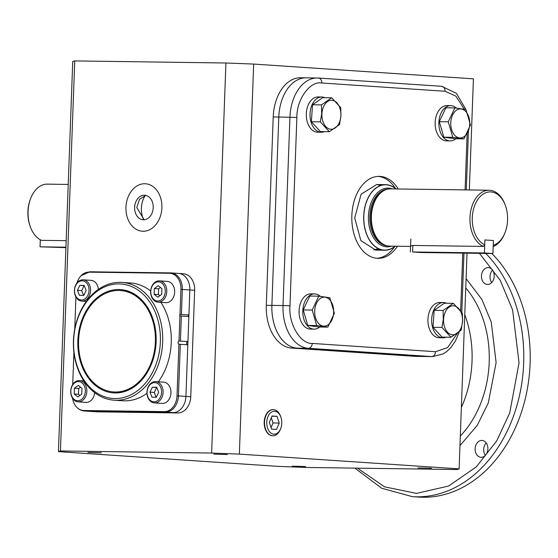 <?xml version="1.0" encoding="UTF-8"?>
<svg xmlns="http://www.w3.org/2000/svg" width="558" height="558" viewBox="0 0 558 558"><rect width="100%" height="100%" fill="white"/><g stroke="black" fill="none" stroke-linecap="round" stroke-linejoin="round"><path stroke-width="0.84" d="M120.395 290.523A50.827 38.397 93.8 0 1 155.403 341.768A50.827 38.397 93.8 0 1 113.581 391.953A50.827 38.397 93.8 0 1 78.573 340.708A50.827 38.397 93.8 0 1 120.395 290.523L121.47 290.592A50.827 38.397 93.8 0 1 145.826 304.801M160.871 302.324A59.029 44.591 93.8 0 1 171.25 342.5A59.029 44.591 93.8 0 1 158.339 381.805M146.977 393.327A59.029 44.591 93.8 0 1 122.683 400.777L114.104 400.205A59.029 44.591 93.8 0 1 73.447 340.694A59.029 44.591 93.8 0 1 122.014 282.418A59.029 44.591 93.8 0 1 162.671 341.921A59.029 44.591 93.8 0 1 114.104 400.205M160.362 341.838A57.39 43.35 93.8 0 1 114.885 398.565A57.39 43.35 93.8 0 1 73.614 340.638A57.39 43.35 93.8 0 1 119.091 283.91A57.39 43.35 93.8 0 1 160.362 341.838M72.575 398.293A15.959 12.053 -86.2 0 0 75.609 405.91A15.959 12.053 -86.2 0 0 83.826 410.507L164.373 411.616A15.959 12.053 -86.2 0 0 177.019 395.838L178.916 344.181A1.639 1.242 93.8 0 1 178.065 342.591A1.639 1.242 93.8 0 1 179.027 341.029L187.941 341.552L188.855 316.567L181.176 316.058M180.436 341.043L181.35 316.065L179.948 315.863A0.823 0.621 93.8 0 1 180.004 314.482L180.925 289.372A15.959 12.053 -86.2 0 0 169.444 273.267L88.896 272.158A15.959 12.053 -86.2 0 0 81.105 275.673A15.959 12.053 -86.2 0 0 77.081 282.829M180.004 314.482L188.918 314.935A0.823 0.621 -86.2 0 0 188.806 316.567M77.855 340.694A51.775 39.109 93.8 0 1 103.453 293.41A51.775 39.109 93.8 0 1 145.547 304.424A51.775 39.109 93.8 0 1 156.121 341.775A51.775 39.109 93.8 0 1 140.372 381.539A51.775 39.109 93.8 0 1 98.557 387.768A51.775 39.109 93.8 0 1 77.855 340.694M140.693 381.198A50.827 38.397 93.8 0 1 114.655 392.023L113.581 391.953M83.826 410.507A3.278 2.148 90.8 0 0 84.879 411.016L92.384 411.518A16.398 12.388 93.8 0 1 91.889 411.497A16.398 12.388 -86.2 0 0 92.384 411.518L172.931 412.627A16.398 12.388 -86.2 0 0 185.926 396.424L187.816 344.823L179.955 344.3M188.918 314.935L189.832 289.951A16.398 12.388 -86.2 0 0 178.539 273.42A16.398 12.388 93.8 0 1 189.832 289.951L194.651 290.279A16.398 12.388 -86.2 0 0 183.359 273.748L171.034 272.918A16.398 12.388 -86.2 0 0 170.532 272.897A3.278 2.148 -89.2 0 0 170.462 272.897L89.915 271.788A3.278 2.148 -89.2 0 1 89.984 271.788L170.385 272.897M187.941 341.552A1.639 1.242 -86.2 0 0 186.644 343.107A1.639 1.242 -86.2 0 0 187.718 344.816M75.923 296.954L74.744 329.115M73.893 352.293L73.321 367.91A0.823 0.621 93.8 0 1 73.272 369.291L72.714 384.532M122.014 282.418L130.593 282.99A59.029 44.591 93.8 0 1 150.688 291.025M179.027 341.029L179.948 315.863M177.019 395.838L178.421 395.915L180.318 344.321L178.916 344.181M125.955 207.248A23.778 17.961 -86.2 0 0 142.332 231.221A23.778 17.961 -86.2 0 0 161.89 207.75A23.778 17.961 -86.2 0 0 145.512 183.777A23.778 17.961 -86.2 0 0 125.955 207.248M145.812 195.384L139.556 199.199L136.773 207.513L144.173 219.761M134.631 207.374A12.297 9.291 93.8 0 1 144.745 195.23A12.297 9.291 93.8 0 1 153.213 207.625A12.297 9.291 93.8 0 1 143.099 219.768A12.297 9.291 93.8 0 1 134.631 207.374M280.709 428.544L280.395 429.332A13.071 8.558 -89.2 0 1 272.674 435.763A13.071 8.558 -89.2 0 1 264.534 422.127A13.071 8.558 -89.2 0 1 273.036 409.635A13.071 8.558 -89.2 0 1 280.576 416.275L280.869 417.077A11.481 7.512 -89.2 0 1 281.783 423.222A11.481 7.512 -89.2 0 1 280.709 428.544A11.481 7.512 -89.2 0 1 272.06 433.726A11.481 7.512 -89.2 0 1 266.773 422.218A11.481 7.512 -89.2 0 1 272.618 411.56A11.481 7.512 -89.2 0 1 280.869 417.077M276.991 416.331L272.046 416.003L269.326 422.385L271.565 429.102L276.517 429.437L279.23 423.055L276.991 416.331L271.934 416.261M279.23 423.055L273.036 422.964L271.3 417.754M271.062 427.602L273.036 422.964M154.636 402.911A10.658 8.049 93.8 0 1 154.315 402.897A10.658 8.049 93.8 0 1 146.984 391.939A10.658 8.049 93.8 0 1 155.417 381.616A10.658 8.049 93.8 0 1 155.738 381.63A10.658 8.049 93.8 0 1 163.069 392.588A10.658 8.049 93.8 0 1 154.636 402.911M154.315 402.897L162.19 403.427A10.658 8.049 -86.2 0 0 162.518 403.441A10.658 8.049 -86.2 0 0 170.95 393.118A10.658 8.049 -86.2 0 0 163.62 382.16L155.738 381.63M153.98 401.802A9.591 7.247 93.8 0 1 147.082 392.114A9.591 7.247 93.8 0 1 154.685 382.635A9.591 7.247 93.8 0 1 161.576 392.316A9.591 7.247 93.8 0 1 153.98 401.802M151.964 397.177L149.969 392.155L152.334 387.196L156.693 387.252L158.688 392.274L156.324 397.24L151.964 397.177M152.334 387.196L156.624 387.482L154.259 392.441L149.969 392.155M154.259 392.441L156.163 397.233M166.779 291.611A10.658 8.049 93.8 0 1 158.005 302.136A10.658 8.049 93.8 0 1 150.667 291.388A10.658 8.049 93.8 0 1 159.435 280.862A10.658 8.049 93.8 0 1 166.779 291.611M158.005 302.136L165.886 302.659A10.658 8.049 -86.2 0 0 174.654 292.141A10.658 8.049 -86.2 0 0 167.316 281.392L159.435 280.862M165.273 291.555A9.591 7.247 93.8 0 1 157.677 301.034A9.591 7.247 93.8 0 1 150.779 291.353A9.591 7.247 93.8 0 1 158.374 281.867A9.591 7.247 93.8 0 1 165.273 291.555M161.694 294.387L157.816 297.219L154.141 294.282L154.357 288.521L158.235 285.689L161.904 288.625L161.694 294.387M154.141 294.282L158.43 294.568L159.867 295.719M160.467 287.475L158.639 288.807L154.357 288.521M158.639 288.807L158.43 294.568M82.877 279.802A10.658 8.049 93.8 0 1 83.205 279.816A10.658 8.049 93.8 0 1 90.536 290.774A10.658 8.049 93.8 0 1 82.096 301.097A10.658 8.049 93.8 0 1 81.775 301.083A10.658 8.049 93.8 0 1 74.444 290.125A10.658 8.049 93.8 0 1 82.877 279.802M98.382 289.4A10.658 8.049 -86.2 0 0 91.08 280.346L83.205 279.816M82.145 280.82A9.591 7.247 93.8 0 1 89.043 290.502A9.591 7.247 93.8 0 1 81.44 299.981A9.591 7.247 93.8 0 1 74.542 290.3A9.591 7.247 93.8 0 1 82.145 280.82M84.153 285.438L86.148 290.46L83.791 295.419L79.424 295.363L77.429 290.341L79.794 285.382L84.153 285.438M84.244 285.668L79.794 285.382M84.084 285.668L81.719 290.627L77.429 290.341M81.719 290.627L83.623 295.419M70.74 391.102A10.658 8.049 93.8 0 1 79.508 380.577A10.658 8.049 93.8 0 1 86.846 391.325A10.658 8.049 93.8 0 1 78.078 401.844A10.658 8.049 93.8 0 1 70.74 391.102M70.845 391.067A9.591 7.247 93.8 0 1 78.448 381.581A9.591 7.247 93.8 0 1 85.346 391.263A9.591 7.247 93.8 0 1 77.743 400.749A9.591 7.247 93.8 0 1 70.845 391.067M78.078 401.844L85.96 402.374A10.658 8.049 -86.2 0 0 94.672 392.686M74.423 388.228L78.308 385.404L81.977 388.333L81.768 394.101L77.883 396.926L74.214 393.997L74.423 388.228L78.713 388.521L78.504 394.283L74.214 393.997M80.54 387.189L78.713 388.521M78.504 394.283L79.94 395.434M324.707 297.163A14.501 9.493 -89.2 0 1 333.656 312.292A14.501 9.493 -89.2 0 1 323.64 326.144A14.501 9.493 -89.2 0 1 314.691 311.015A14.501 9.493 -89.2 0 1 324.707 297.163M327.818 327.121L316.721 325.544L307.765 325.419L303.224 309.941L309.788 296.033L318.744 296.159L329.841 297.742L334.375 313.219L327.818 327.121L318.862 327.002L307.765 325.419M316.721 325.544L312.187 310.06L303.224 309.941M312.187 310.06L318.744 296.159M314.077 329.143L310.36 329.087A17.626 11.544 -89.2 0 1 299.081 310.694A17.626 11.544 -89.2 0 1 310.848 293.843L314.566 293.892A17.626 11.544 90.8 0 0 302.799 310.743A17.626 11.544 90.8 0 0 314.077 329.143A17.626 11.544 90.8 0 0 319.699 327.009M320.313 296.34A17.626 11.544 90.8 0 0 314.566 293.892M443.554 319.671A14.501 9.493 -89.2 0 1 453.57 305.819A14.501 9.493 -89.2 0 1 462.519 320.948A14.501 9.493 -89.2 0 1 452.503 334.8A14.501 9.493 -89.2 0 1 443.554 319.671M462.338 313.184L462.603 320.955L461.166 330.148L450.976 337.262L442.02 337.137L432.994 327.288L434.159 310.325L444.349 303.21L453.312 303.336L462.338 313.184M450.976 337.262L441.95 327.413L443.282 319.657L443.115 310.45L453.312 303.336M441.95 327.413L432.994 327.288M443.115 310.45L434.159 310.325M442.94 337.799L439.223 337.75A17.626 11.544 -89.2 0 1 438.818 337.729A17.626 11.544 -89.2 0 1 427.93 319.657A17.626 11.544 -89.2 0 1 439.711 302.499L443.429 302.548A17.626 11.544 90.8 0 0 431.648 319.706A17.626 11.544 90.8 0 0 442.536 337.785A17.626 11.544 90.8 0 0 442.94 337.799A17.626 11.544 90.8 0 0 446.044 337.192M446.512 303.238A17.626 11.544 90.8 0 0 443.833 302.569A17.626 11.544 90.8 0 0 443.429 302.548M340.875 115.394A14.501 9.493 -89.2 0 1 330.866 129.247A14.501 9.493 -89.2 0 1 321.91 114.118A14.501 9.493 -89.2 0 1 331.926 100.266A14.501 9.493 -89.2 0 1 340.875 115.394M320.306 121.86L321.638 114.104L321.478 104.897L312.515 104.771L322.712 97.657L331.668 97.783L340.694 107.631L340.959 115.401L339.529 124.594L329.332 131.709L320.306 121.86L311.35 121.735L312.515 104.771M329.332 131.709L320.376 131.583L311.35 121.735M321.478 104.897L331.668 97.783M321.296 132.246L317.579 132.197A17.626 11.544 -89.2 0 1 317.181 132.176A17.626 11.544 -89.2 0 1 306.293 114.104A17.626 11.544 -89.2 0 1 318.067 96.946L321.785 96.994A17.626 11.544 90.8 0 0 310.011 114.153A17.626 11.544 90.8 0 0 320.899 132.232A17.626 11.544 90.8 0 0 321.296 132.246A17.626 11.544 90.8 0 0 324.407 131.639M324.875 97.685A17.626 11.544 90.8 0 0 322.189 97.015A17.626 11.544 90.8 0 0 321.785 96.994M459.722 137.903A14.501 9.493 -89.2 0 1 450.773 122.774A14.501 9.493 -89.2 0 1 460.789 108.929A14.501 9.493 -89.2 0 1 469.738 124.05A14.501 9.493 -89.2 0 1 459.722 137.903M454.826 107.917L465.923 109.501L470.457 124.978L463.9 138.886L454.944 138.761L443.847 137.177L439.306 121.7L445.87 107.799L454.826 107.917L448.262 121.818L452.803 137.303L443.847 137.177M463.9 138.886L452.803 137.303M439.306 121.7L448.262 121.818M450.16 140.902L446.442 140.853A17.626 11.544 -89.2 0 1 435.163 122.453A17.626 11.544 -89.2 0 1 446.93 105.602L450.648 105.65A17.626 11.544 90.8 0 0 438.881 122.502A17.626 11.544 90.8 0 0 450.16 140.902A17.626 11.544 90.8 0 0 455.781 138.775M456.395 108.106A17.626 11.544 90.8 0 0 450.648 105.65M273.092 409.635A13.071 8.558 90.8 0 0 272.932 409.628A13.071 8.558 90.8 0 0 264.206 422.127A13.071 8.558 90.8 0 0 272.569 435.763A13.071 8.558 90.8 0 0 272.729 435.763M87.927 452.44L101.375 452.803L87.927 452.44M213.826 454.177L227.273 454.54L213.826 454.177M418.04 467.897L431.487 468.26L418.04 467.897M292.141 466.16L305.589 466.523L292.141 466.16M145.247 195.453A20.374 15.387 -86.2 0 0 141.39 208.148A20.374 15.387 -86.2 0 0 143.622 219.615M459.115 468.88L239.354 454.114L211.621 453.047L60.438 450.962L58.437 451.624L278.191 466.383L305.924 467.451L457.107 469.536L459.115 468.88L467.025 253.165M211.621 453.047L225.927 62.998L253.66 64.065L239.354 454.114M253.66 64.065L473.414 78.831L469.341 189.964M464.312 109.208L455.858 96.122L445.061 91.268L321.785 82.989C310.122 80.645 296.514 99.463 296.877 117.438L278.791 117.02A40.992 26.84 90.8 0 1 306.154 77.834L300.581 77.757A40.992 26.84 90.8 0 0 273.211 116.943L266.305 305.31A40.992 26.84 90.8 0 0 291.604 348.053L414.887 356.339A40.992 26.84 90.8 0 0 415.822 356.374L421.395 356.45A40.992 26.84 -89.2 0 1 420.46 356.416L297.184 348.129A40.992 26.84 -89.2 0 1 271.886 305.386L278.791 117.02A40.992 26.84 -89.2 0 1 306.154 77.834A40.992 26.84 -89.2 0 1 307.088 77.869M58.437 451.624L72.735 61.575L74.744 60.913L225.927 62.998M60.438 450.962L74.744 60.913M164.373 411.616A3.278 2.148 90.8 0 0 165.433 412.125L84.879 411.016A16.398 12.388 -86.2 0 1 84.384 410.995L96.708 411.825A16.398 12.388 -86.2 0 0 97.211 411.846L177.758 412.955A16.398 12.388 -86.2 0 0 190.752 396.745L194.651 290.279M178.037 273.406A16.398 12.388 93.8 0 1 178.539 273.42M190.752 396.745L185.926 396.424A16.398 12.388 93.8 0 1 172.931 412.627L165.433 412.125A16.398 12.388 -86.2 0 0 178.421 395.915L185.926 396.424L189.832 289.951L182.326 289.449A16.398 12.388 -86.2 0 0 171.034 272.918L170.462 272.897A3.278 2.148 -89.2 0 0 169.444 273.267M97.211 411.846L177.758 412.955M381.1 185.312L376.622 184.524L361.117 194.205L354.693 217.962L360.852 240.582L375.715 250.103L380.214 249.44M373.748 249.935L378.261 248.617M391.521 246.162A29.372 19.23 -89.2 0 1 368.426 216.183A29.372 19.23 -89.2 0 1 392.309 188.897M395.029 246.211A32.65 21.378 -89.2 0 1 373.553 245.074A32.65 21.378 -89.2 0 1 363.809 216.002A32.65 21.378 -89.2 0 1 395.817 188.946M484.714 244.767A26.993 17.675 -89.2 0 1 472.277 217.697A26.993 17.675 -89.2 0 1 486.018 192.636A26.993 17.675 -89.2 0 1 505.422 205.609A26.993 17.675 -89.2 0 1 507.578 220.068A26.993 17.675 -89.2 0 1 505.046 232.581A26.993 17.675 -89.2 0 1 493.223 245.339L493.398 240.519L484.888 239.954L484.714 244.767L483.409 246.434A28.632 18.749 -89.2 0 1 469.969 217.606A28.632 18.749 -89.2 0 1 489.08 190.236A28.632 18.749 -89.2 0 1 505.123 204.786L505.422 205.609M410.562 246.42L389.714 246.134A28.632 18.749 -89.2 0 1 385.376 245.29A28.632 18.749 -89.2 0 1 371.391 216.246A28.632 18.749 -89.2 0 1 386.143 189.594A28.632 18.749 -89.2 0 1 390.502 188.876L489.08 190.236M505.046 232.581L504.725 233.39A28.632 18.749 -89.2 0 1 493.174 246.58M483.409 246.434L412.843 245.457L410.583 245.939M385.376 245.29L384.72 245.046A28.388 18.588 -89.2 0 1 370.854 216.246A28.388 18.588 -89.2 0 1 385.48 189.825L386.143 189.594M395.224 246.211A32.789 21.469 -89.2 0 1 384.699 250.228A32.789 21.469 -89.2 0 1 363.711 215.995A32.789 21.469 -89.2 0 1 385.606 184.649A32.789 21.469 -89.2 0 1 396.013 188.953M377.968 176.384A40.992 26.84 -89.2 0 1 395.489 188.506M397.456 246.238A40.992 26.84 -89.2 0 1 378.08 258.333A40.992 26.84 -89.2 0 1 351.847 215.548A40.992 26.84 -89.2 0 1 379.21 176.363A40.992 26.84 -89.2 0 1 398.245 188.981M394.687 246.636A40.992 26.84 -89.2 0 1 376.845 258.27M273.211 116.943L278.791 117.02L271.886 305.386A40.992 26.84 90.8 0 0 297.184 348.129L420.46 356.416A40.992 26.84 90.8 0 0 421.395 356.45L432.548 356.604A40.992 26.84 90.8 0 1 431.613 356.569L414.887 356.339M296.877 117.438L289.972 305.805C288.298 323.64 300.455 344.188 312.229 343.421L435.512 351.707L447.649 347.536L457.239 333.461M66.165 240.679L41.508 240.338A28.632 18.749 -89.2 0 1 30.355 226.848L30.055 226.025A26.993 17.675 -89.2 0 1 27.9 211.566A26.993 17.675 -89.2 0 1 30.425 199.053L30.746 198.243A28.632 18.749 -89.2 0 1 47.179 184.14L68.229 184.433M30.355 226.848A28.632 18.749 -89.2 0 1 28.067 211.51A28.632 18.749 -89.2 0 1 30.746 198.243M491.849 253.506A135.273 102.184 93.8 0 1 530.1 363.53A135.273 102.184 93.8 0 1 418.8 497.087L412.369 496.655A135.273 102.184 93.8 0 0 523.669 363.098A135.273 102.184 93.8 0 0 485.76 253.423M486.206 442.926A8.447 6.375 -86.2 0 0 483.695 449.35A8.447 6.375 -86.2 0 0 485.369 455.377M475.116 448.778A8.447 6.375 93.8 0 1 482.063 440.436A8.447 6.375 93.8 0 1 487.88 448.953A8.447 6.375 93.8 0 1 480.933 457.288A8.447 6.375 93.8 0 1 475.116 448.778M492.547 270.093A8.447 6.375 -86.2 0 0 490.029 276.517A8.447 6.375 -86.2 0 0 491.71 282.543M481.456 275.938A8.447 6.375 93.8 0 1 488.403 267.603A8.447 6.375 93.8 0 1 494.221 276.119A8.447 6.375 93.8 0 1 487.274 284.454A8.447 6.375 93.8 0 1 481.456 275.938M65.914 247.633L40.036 246.824L40.295 239.745M40.036 246.824L65.928 247.18M412.606 251.965L421.116 252.53L492.923 253.52L493.398 240.519L484.888 239.954L484.414 252.948L412.606 251.965L412.843 245.457M492.923 253.52L484.414 252.948M88.896 272.158A3.278 2.148 -89.2 0 1 89.915 271.788L81.105 275.673M180.925 289.372L182.326 289.449L181.413 314.426M289.972 305.805L283.039 305.54A40.992 26.84 90.8 0 0 308.337 348.29L291.604 348.053M321.785 82.989A4.917 3.718 -86.2 0 0 318.395 78.029A4.917 3.718 -86.2 0 0 318.241 78.022A40.992 26.84 90.8 0 0 317.307 77.987A40.992 26.84 90.8 0 0 289.944 117.173L283.039 305.54L266.305 305.31M387.119 245.82A28.388 18.588 -89.2 0 1 369.815 216.232A28.388 18.588 -89.2 0 1 387.901 189.113M460.657 310.708L462.77 253.109M465.086 189.901L467.151 133.606M435.512 351.707A4.917 3.718 93.8 0 1 431.613 356.569L308.337 348.29A4.917 3.718 -86.2 0 0 312.229 343.421M445.061 91.268A4.917 3.718 -86.2 0 0 441.671 86.309A4.917 3.718 -86.2 0 0 441.524 86.302L318.541 78.043M479.441 253.339L500.254 280.339L512.621 309.969L519.045 362.923L509.712 412.955L496.718 440.897L476.295 466.886L448.667 486.011L416.512 493.398L384.546 486.827L357.497 468.162M460.322 436.042A96.736 73.077 -86.2 0 0 489.185 362.337A96.736 73.077 -86.2 0 0 465.749 287.907M459.966 445.64L477.264 425.342L488.292 402.932L496.118 362.602L491.256 322.099L481.882 299.416L466.09 278.658M464.772 314.691A96.736 73.077 93.8 0 1 472.033 361.186A96.736 73.077 93.8 0 1 461.368 407.431M84.384 410.995C80.833 410.674 77.911 408.979 75.609 405.91M142.332 231.221L143.399 231.291M145.512 183.777L146.587 183.847M271.969 435.728L272.674 435.763M272.325 409.656L273.036 409.635M81.775 301.083L86.357 301.39M79.508 380.577L83.826 380.87M384.699 250.228L375.674 250.103M385.606 184.649L376.58 184.524M465.916 109.501L456.381 93.305L441.671 86.309L318.395 78.029L306.154 77.834M461.801 312.334L463.97 253.123M466.286 189.922L468.448 130.914M459.22 331.926L455.488 340.896L450.92 347.536L446.791 351.491L443.115 353.925L432.548 356.604M354.881 468.127L381.721 488.264L412.369 496.655M410.834 239.005L410.36 252.007"/></g></svg>
